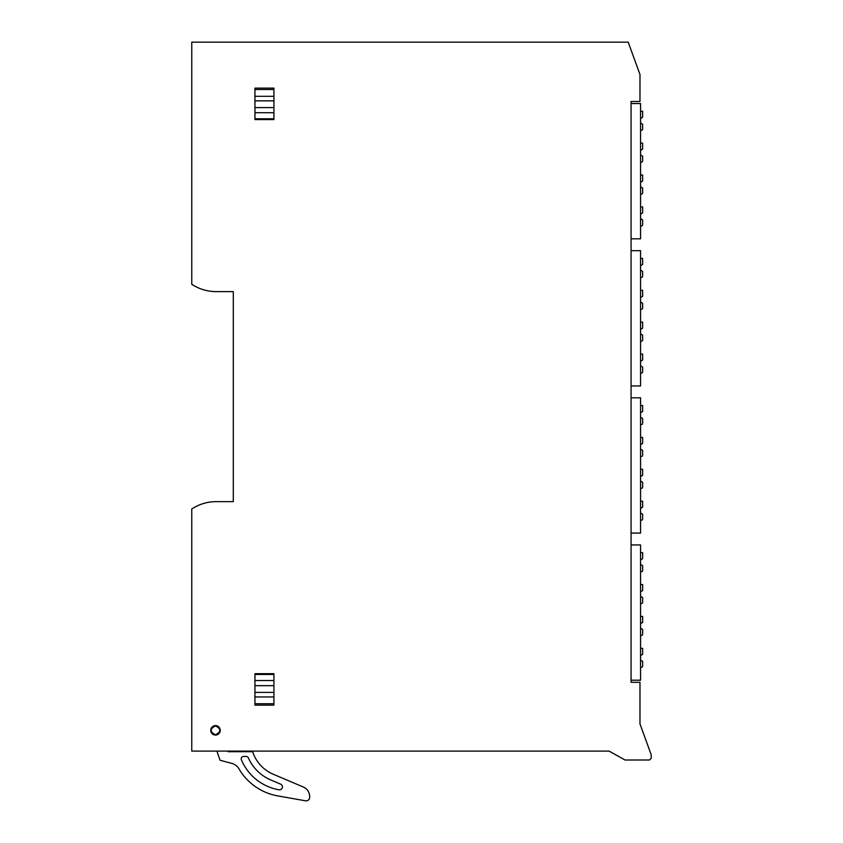 <?xml version="1.0" encoding="UTF-8"?>
<svg xmlns="http://www.w3.org/2000/svg" width="843" height="843" viewBox="0 0 843 843"><rect width="100%" height="100%" fill="white"/><g stroke="black" fill="none" stroke-linecap="round" stroke-linejoin="round"><path stroke-width="1.26" d="M628.204 42.15L191.761 42.15L191.761 284.27A44.5 44.5 0 0 0 216.261 291.615L233.29 291.615L233.29 501.638L216.261 501.638A44.5 44.5 0 0 0 191.761 508.993L191.761 751.102L609.12 751.102L625.011 760.007L649.468 760.007L651.239 758.226L651.239 754.843L639.974 723.874L639.974 682.282L631.07 682.282L631.07 101.476L639.974 101.476L639.974 74.479L628.204 42.15M220.234 730.344A4.742 4.742 0 0 1 215.492 735.085A4.742 4.742 0 0 1 210.739 730.344A4.742 4.742 0 0 1 215.492 725.591A4.742 4.742 0 0 1 220.234 730.344M254.944 673.683L273.922 673.683L254.944 673.683L254.944 705.127L273.922 705.127L273.922 703.736L254.944 703.736M273.922 119.569L254.944 119.569L273.922 119.569L273.922 118.779L254.944 118.779L254.944 119.569M273.922 673.683L273.922 703.736M273.922 96.302L254.944 96.302L254.944 88.125L273.922 88.125L273.922 118.779M254.944 96.302L254.944 118.779M631.07 397.812L640.564 397.812L640.564 533.082L631.07 533.082M631.07 103.552L640.564 103.552L640.564 238.822L631.07 238.822M631.07 250.687L640.564 250.687L640.564 385.946L631.07 385.946M631.07 544.947L640.564 544.947L640.564 680.206L631.07 680.206M640.564 118.463L642.64 117.261L642.64 111.265L640.564 111.265M640.564 130.254L641.449 130.254A1.191 1.191 0 0 0 642.64 129.063L642.64 124.248L640.564 123.046M640.564 150.349L642.64 149.158L642.64 143.152L640.564 143.152M640.564 162.141L641.449 162.141A1.191 1.191 0 0 0 642.64 160.95L642.64 156.134L640.564 154.943M640.564 182.236L642.64 181.045L642.64 175.038L640.564 175.038M640.564 194.027L641.449 194.027A1.191 1.191 0 0 0 642.64 192.836L642.64 188.031L640.564 186.83M640.564 214.133L642.64 212.931L642.64 206.925L640.564 206.925M640.564 225.913L641.449 225.913A1.191 1.191 0 0 0 642.64 224.733L642.64 219.918L640.564 218.716M640.564 265.598L642.64 264.396L642.64 258.401L640.564 258.401M640.564 277.379L641.449 277.379A1.191 1.191 0 0 0 642.64 276.198L642.64 271.383L640.564 270.181M640.564 297.484L642.64 296.283L642.64 290.287L640.564 290.287M640.564 309.265L641.449 309.265A1.191 1.191 0 0 0 642.64 308.085L642.64 303.269L640.564 302.068M640.564 329.371L642.64 328.169L642.64 322.174L640.564 322.174M640.564 341.162L641.449 341.162A1.191 1.191 0 0 0 642.64 339.971L642.64 335.156L640.564 333.954M640.564 361.257L642.64 360.056L642.64 354.06L640.564 354.06M640.564 373.049L641.449 373.049A1.191 1.191 0 0 0 642.64 371.858L642.64 367.042L640.564 365.851M640.564 412.722L642.64 411.532L642.64 405.525L640.564 405.525M640.564 424.514L641.449 424.514A1.191 1.191 0 0 0 642.64 423.323L642.64 418.507L640.564 417.317M640.564 444.609L642.64 443.418L642.64 437.412L640.564 437.412M640.564 456.4L641.449 456.4A1.191 1.191 0 0 0 642.64 455.209L642.64 450.404L640.564 449.203M640.564 476.506L642.64 475.304L642.64 469.298L640.564 469.298M640.564 488.287L641.449 488.287A1.191 1.191 0 0 0 642.64 487.096L642.64 482.291L640.564 481.09M640.564 508.392L642.64 507.191L642.64 501.195L640.564 501.195M640.564 520.173L641.449 520.173A1.191 1.191 0 0 0 642.64 518.993L642.64 514.177L640.564 512.976M640.564 559.857L642.64 558.656L642.64 552.66L640.564 552.66M640.564 571.638L641.449 571.638A1.191 1.191 0 0 0 642.64 570.458L642.64 565.642L640.564 564.441M640.564 591.744L642.64 590.543L642.64 584.547L640.564 584.547M640.564 603.525L641.449 603.525A1.191 1.191 0 0 0 642.64 602.345L642.64 597.529L640.564 596.328M640.564 623.63L642.64 622.429L642.64 616.433L640.564 616.433M640.564 635.422L641.449 635.422A1.191 1.191 0 0 0 642.64 634.231L642.64 629.415L640.564 628.214M640.564 655.517L642.64 654.326L642.64 648.32L640.564 648.32M640.564 667.308L641.449 667.308A1.191 1.191 0 0 0 642.64 666.118L642.64 661.302L640.564 660.111M227.452 751.102L228.158 751.703L252.626 751.703L253.1 752.989A36.755 36.755 0 0 0 273.269 774.243L303.343 787.014A10.379 10.379 0 0 1 309.666 796.572L309.666 797.288A3.562 3.562 0 0 1 305.493 800.797L277.842 795.918A56.365 56.365 0 0 1 238.98 768.858A11.865 11.865 0 0 0 231.804 763.389L220.055 760.249L216.999 751.324A4.036 4.036 0 0 1 216.988 751.102A4.036 4.036 0 0 0 216.999 751.324M217.03 751.703L216.735 751.102M229.359 751.102L229.57 751.703M270.835 779.986L280.635 784.138A2.972 2.972 0 0 1 278.98 789.796A50.127 50.127 0 0 1 241.372 759.733A2.371 2.371 0 0 1 243.564 756.445L246.177 756.445A2.371 2.371 0 0 1 248.348 757.857A42.982 42.982 0 0 0 270.835 779.986M215.492 725.886A4.447 4.447 0 0 1 219.939 730.344A4.447 4.447 0 0 1 215.492 734.79A4.447 4.447 0 0 1 211.035 730.344A4.447 4.447 0 0 1 215.492 725.886C221.224 728.858 221.224 731.819 215.492 734.79C209.749 731.819 209.749 728.858 215.492 725.886M254.944 674.474L273.922 674.474M273.922 680.533L254.944 680.533M254.944 685.675L273.922 685.675M273.922 692.409L254.944 692.409M254.944 696.95L273.922 696.95M254.944 89.516L273.922 89.516M254.944 100.854L273.922 100.854M273.922 107.588L254.944 107.588M254.944 112.72L273.922 112.72"/></g></svg>
